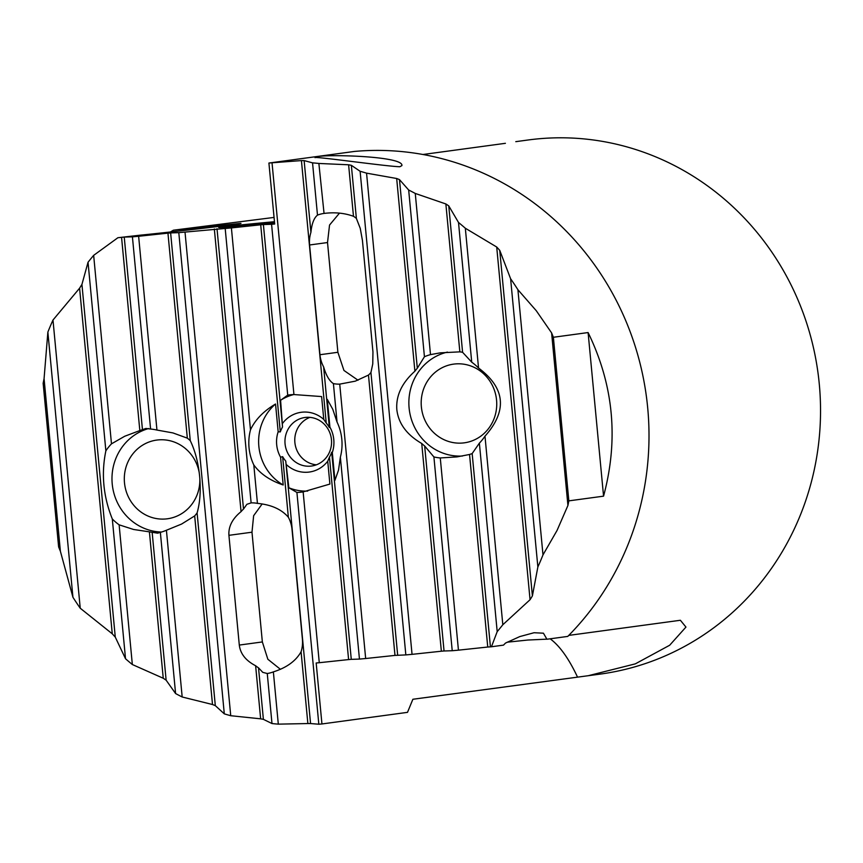 <?xml version="1.0" encoding="UTF-8"?>
<svg xmlns="http://www.w3.org/2000/svg" width="863" height="863" viewBox="0 0 863 863"><rect width="100%" height="100%" fill="white"/><g stroke="black" fill="none" stroke-linecap="round" stroke-linejoin="round"><path stroke-width="1.29" d="M60.378 551.23A281.737 267.767 82.3 0 1 58.619 546.862L43.15 383.269A281.737 267.767 82.3 0 1 44.067 378.663L47.864 332.115L72.934 597.261L60.378 551.23L44.067 378.663M81.931 284.423L88.037 262.244L105.869 450.82C101.122 473.755 103.269 496.473 112.309 518.976L125.523 658.76L115.275 637.11L81.931 284.423A281.737 267.767 82.3 0 0 79.59 288.199L112.266 633.809L80.237 608.221L52.988 320.033L79.59 288.199M115.275 637.11A281.737 267.767 82.3 0 1 112.266 633.809M163.247 678.253L132.341 664.532L119.126 524.823L133.56 529.472L149.407 531.845L163.247 678.253A281.737 267.767 82.3 0 0 166.128 680.173L152.147 532.277L157.649 533.183L160.356 532.385L175.588 693.55L166.128 680.173M139.828 430.572L124.747 436.236L111.478 443.841L93.657 255.362L117.897 237.724L121.564 237.336L139.828 430.572A52.675 50.065 -97.7 0 1 142.449 429.655L124.24 237.088L132.417 236.84L150.594 429.04L145.89 428.469L142.449 429.655M149.407 531.845A52.675 50.065 -97.7 0 0 152.147 532.277M187.325 438.145L172.945 432.924L156.947 430.054L138.63 236.279L167.951 233.15L187.325 438.145A52.675 50.065 -97.7 0 1 190.259 440.648L170.626 232.913L178.803 232.654L224.294 713.852L215.308 705.632L197.098 512.924C200.043 502.6 200.896 490.486 199.666 476.603C198.274 462.719 195.135 450.734 190.259 440.648M167.951 233.15L170.626 232.913M263.388 719.343L258.522 667.843L262.773 672.353L267.26 673.507L271.985 723.55L263.388 719.343A281.737 267.767 82.3 0 1 260.637 718.825L230.734 715.718L185.016 232.093L225.189 228.468L251.122 502.881L246.883 504.305L243.506 509.051L217.012 228.727M214.337 228.975L241.057 511.64C232.374 518.706 228.328 526.603 228.922 535.33L239.299 645.071C240.346 653.755 245.793 660.637 255.621 665.74A30.626 29.105 -97.7 0 0 258.522 667.843M255.621 665.74L260.637 718.825M273.366 671.878C286.635 667.703 295.869 660.993 301.079 651.759L307.864 723.55L278.307 724.143L273.366 671.878A30.626 29.105 82.3 0 1 267.26 673.507M288.361 517.25C281.532 509.299 271.219 504.682 257.444 503.377L253.808 464.952C260.302 473.873 270.097 480.551 283.193 484.984L280.572 457.196L282.633 456.656L288.361 517.25A30.626 29.105 -97.7 0 1 292.028 529.407L302.406 639.149A30.626 29.105 -97.7 0 1 301.079 651.759M280.292 431.899L278.166 431.802L275.545 404.013C263.539 411.133 255.189 419.742 250.486 429.85L231.403 227.918L260.712 224.79L280.292 431.899A28.738 27.314 -97.7 0 1 282.535 426.991L263.398 224.553L271.575 224.294L287.724 395.114L280.594 400.27L282.535 426.991M285.75 461.079L288.857 487.768L296.915 492.449L318.825 724.219L310.561 723.55L285.75 461.079A28.738 27.314 -97.7 0 1 282.633 456.656M310.561 723.55A281.737 267.767 82.3 0 1 307.864 723.55M121.564 237.336L124.24 237.088M194.682 515.912L212.503 704.521L182.179 696.991L166.419 530.249L181.564 524.068L194.682 515.912A52.675 50.065 -97.7 0 0 197.098 512.924M215.308 705.632A281.737 267.767 82.3 0 1 212.503 704.521M243.506 509.051A30.626 29.105 -97.7 0 0 241.057 511.64M260.712 224.79L263.398 224.553M105.869 450.82A52.675 50.065 82.3 0 1 111.478 443.841M150.594 429.04A52.675 50.065 82.3 0 1 156.947 430.054M148.695 428.533A52.675 50.065 -97.7 0 0 112.395 485.524A52.675 50.065 -97.7 0 0 161.532 532.04M166.419 530.249A52.675 50.065 82.3 0 1 160.356 532.385M119.126 524.823A52.675 50.065 82.3 0 1 112.309 518.976M262.169 503.938L253.636 515.707L251.985 532.201L262.352 641.943L267.843 659.246L280.421 669.31M138.63 236.279L132.417 236.84M185.016 232.093L178.803 232.654M231.403 227.918L225.189 228.468M287.724 395.114A48.997 46.57 82.3 0 1 288.846 394.952A48.997 46.57 82.3 0 1 293.938 394.553L272.028 162.783A281.737 267.767 -97.7 0 0 268.911 163.042L274.682 224.013L271.575 224.294M170.356 231.996L173.366 230.205L274.056 217.422M173.366 230.205L240.831 223.366C244.283 223.603 175.351 231.694 139.526 235.254L117.897 237.724M274.563 222.794A42.87 0.572 174.6 0 1 218.717 227.53A42.87 0.572 174.6 0 1 220.82 227.152A42.87 0.572 174.6 0 1 274.466 221.715M251.122 502.881A30.626 29.105 82.3 0 1 257.444 503.377M288.857 487.768A48.997 46.57 -97.7 0 0 307.724 491.079M329.893 484.067L327.724 461.198L329.461 457.142L348.598 659.58L319.278 662.708L303.14 491.888L329.893 484.067M286.699 464.898A30.151 28.662 -97.7 0 0 327.724 461.198M272.028 162.783L301.424 160.583L326.236 423.053L323.776 419.44A30.151 28.662 -97.7 0 0 282.751 423.14M323.776 419.44L321.619 396.57L293.938 394.553M293.787 394.553A48.997 46.57 -97.7 0 0 280.594 400.27M275.545 404.013A48.997 46.57 -97.7 0 0 283.193 484.984M278.166 431.802A30.151 28.662 -97.7 0 0 280.572 457.196M303.14 491.888A48.997 46.57 82.3 0 1 302.018 492.05A48.997 46.57 82.3 0 1 296.915 492.449M253.808 464.952A48.997 46.57 82.3 0 1 250.486 429.85M318.825 724.219A281.737 267.767 -97.7 0 0 321.942 723.96L316.171 662.989L319.278 662.708M271.985 723.55A281.737 267.767 -97.7 0 0 278.307 724.143M224.294 713.852A281.737 267.767 -97.7 0 0 230.734 715.718M175.588 693.55A281.737 267.767 -97.7 0 0 182.179 696.991M93.657 255.362A281.737 267.767 -97.7 0 0 88.037 262.244M125.523 658.76A281.737 267.767 -97.7 0 0 132.341 664.532M551.608 332.902A281.737 267.767 82.3 0 1 553.377 337.271L568.836 500.864A281.737 267.767 82.3 0 1 567.93 505.47L557.045 530.454L542.989 554.887L517.919 289.731L536.268 310.712L551.608 332.902L567.93 505.47M499.731 250.324L510.616 278.771L537.865 566.969L532.395 595.934L499.731 250.324A281.737 267.767 82.3 0 0 496.71 247.023L530.055 599.709L502.816 624.747L484.984 436.182C507.53 410.831 505.384 388.113 478.544 368.026L465.33 228.231L496.71 247.023M440.27 457.951L456.937 456.905L469.548 454.477L487.746 647.034L458.436 650.163L440.27 457.951A52.675 50.065 82.3 0 1 433.906 456.948L452.223 650.724L444.046 650.982L424.661 445.988L433.906 456.948M459.85 351.856L440.378 352.838L430.497 354.617L415.265 193.441L445.869 203.959L459.85 351.856A52.675 50.065 -97.7 0 1 462.59 352.287L448.749 205.879L458.512 222.471L471.727 362.18L462.59 352.287M469.548 454.477A52.675 50.065 -97.7 0 0 472.158 453.56L479.375 443.151L497.196 631.64L491.446 646.765L487.746 647.034M490.421 646.797L472.158 453.56M445.869 203.959A281.737 267.767 82.3 0 1 448.749 205.879M414.898 371.209C401.845 382.902 395.826 395.718 396.829 409.634C398.447 423.485 406.753 434.769 421.727 443.485L441.36 651.22L412.05 654.348L366.559 173.15L396.678 178.501L414.898 371.209A52.675 50.065 -97.7 0 1 417.314 368.221L399.483 179.612L408.674 190.011L424.434 356.743L417.314 368.221M421.727 443.485A52.675 50.065 -97.7 0 0 424.661 445.988M444.046 650.982L441.36 651.22M396.678 178.501A281.737 267.767 82.3 0 1 399.483 179.612M339.731 384.121L355.265 381.166L368.479 375.081L394.984 655.405L365.664 658.523L339.731 384.121A30.626 29.105 82.3 0 1 333.409 383.614L337.045 422.05A48.997 46.57 82.3 0 1 340.367 457.153L359.45 659.084L365.664 658.523M353.474 216.289C344.456 213.021 334.65 212.071 324.057 213.431L318.868 163.452L348.609 164.79L353.474 216.289A30.626 29.105 -97.7 0 1 356.376 218.393L351.349 165.308L360.119 171.284L405.837 654.909L394.984 655.405M368.479 375.081A30.626 29.105 -97.7 0 0 370.939 372.492L372.762 363.916L372.956 351.964L362.438 240.443L360.259 228.404L356.376 218.393M397.66 655.157L370.939 372.492M348.609 164.79A281.737 267.767 82.3 0 1 351.349 165.308M532.395 595.934A281.737 267.767 82.3 0 1 530.055 599.709M553.377 337.271L588.102 332.557L603.561 496.16L568.836 500.864M339.483 213.129L329.537 225.06L327.519 242.546L337.886 352.287L343.949 370.454L358.026 380.216M301.424 160.583A281.737 267.767 82.3 0 1 304.132 160.583L312.546 162.859L317.487 215.124C313.97 217.983 311.78 223.733 310.917 232.374A30.626 29.105 -97.7 0 0 309.59 244.984L319.957 354.725A30.626 29.105 -97.7 0 0 323.625 366.883C326.117 375.416 329.386 380.993 333.409 383.614M317.487 215.124A30.626 29.105 82.3 0 1 323.603 213.495M588.102 332.557C613.636 385.027 618.793 439.558 603.561 496.16M537.865 566.969A281.737 267.767 -97.7 0 0 542.989 554.887M497.196 631.64A281.737 267.767 -97.7 0 0 502.816 624.747M491.446 646.765L503.507 645.125L505.491 643.086L519.785 636.581L534.046 632.73L543.431 633.194L546.926 639.246L567.768 636.409A281.737 267.767 -97.7 0 0 624.046 316.732A281.737 267.767 -97.7 0 0 354.477 151.435L268.911 163.042M318.868 163.452A281.737 267.767 -97.7 0 0 312.546 162.859M366.559 173.15A281.737 267.767 -97.7 0 0 360.119 171.284M415.265 193.441A281.737 267.767 -97.7 0 0 408.674 190.011M465.33 228.231A281.737 267.767 -97.7 0 0 458.512 222.471M517.919 289.731A281.737 267.767 -97.7 0 0 510.616 278.771M399.882 166.732C387.541 166.57 312.956 155.966 315.038 157.659C312.6 153.754 404.046 155.297 401.899 165.588L399.882 166.732M405.837 654.909L412.05 654.348M424.434 356.743A52.675 50.065 82.3 0 1 430.497 354.617M452.223 650.724L458.436 650.163M484.984 436.182A52.675 50.065 82.3 0 1 479.375 443.151M471.727 362.18A52.675 50.065 82.3 0 1 478.544 368.026M359.45 659.084L351.273 659.343L331.694 452.234L332.309 452.536L334.941 480.324L338.512 470.119L340.367 457.153M337.045 422.05L332.762 409.267L327.282 399.353L329.914 427.142L329.353 427.476L323.625 366.883M329.461 457.142A28.738 27.314 -97.7 0 0 331.694 452.234M351.273 659.343L348.598 659.58M310.917 232.374L304.132 160.583M329.353 427.476A28.738 27.314 -97.7 0 0 326.236 423.053M332.309 452.536A30.151 28.662 -97.7 0 0 333.787 439.591A30.151 28.662 -97.7 0 0 329.914 427.142M72.934 597.261A281.737 267.767 -97.7 0 0 80.237 608.221M52.988 320.033A281.737 267.767 -97.7 0 0 47.864 332.115M515.783 141.661L527.94 140.011A269.483 256.128 82.3 0 1 538.814 138.781A269.483 256.128 82.3 0 1 818.685 378.328A269.483 256.128 82.3 0 1 600.389 674.079L412.881 699.267L407.498 712.353L321.942 723.96M447.433 352.104A52.675 50.065 -97.7 0 0 409.105 407.972A52.675 50.065 -97.7 0 0 462.482 456.02M421.371 406.861A39.709 37.745 -97.7 0 0 464.305 442.827A39.709 37.745 -97.7 0 0 496.365 398.404A39.709 37.745 -97.7 0 0 453.625 364.121A39.709 37.745 -97.7 0 0 421.371 406.861M199.288 473.086A39.709 37.745 -97.7 0 0 156.742 440.076A39.709 37.745 -97.7 0 0 124.682 484.499A39.709 37.745 -97.7 0 0 167.422 518.782A39.709 37.745 -97.7 0 0 199.838 478.469M546.937 639.159L527.983 640.022L507.185 642.201M505.405 143.312L422.935 154.499M568.771 635.395L680.389 620.27L685.956 627.077L669.666 645.244L635.308 663.863L588.221 675.718M577.444 676.948A195.987 60.885 84.8 0 0 550.13 638.803M331.457 439.666A24.498 23.279 82.3 0 1 311.554 466.031A24.498 23.279 82.3 0 1 285.189 444.887A24.498 23.279 82.3 0 1 304.963 417.487A24.498 23.279 82.3 0 1 331.457 439.666M309.946 417.368A24.498 23.279 -97.7 0 0 295.006 443.56A24.498 23.279 -97.7 0 0 316.387 464.812M239.299 645.071L262.352 641.943M228.922 535.33L251.985 532.201M309.59 244.984L327.519 242.546M319.957 354.725L337.886 352.287"/></g></svg>
